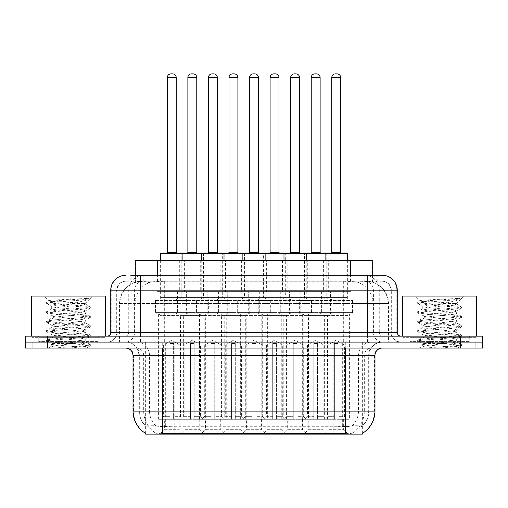 <?xml version="1.0" encoding="UTF-8"?>
<svg xmlns="http://www.w3.org/2000/svg" width="508" height="508" viewBox="0 0 508 508"><rect width="100%" height="100%" fill="white"/><g stroke="black" fill="none" stroke-linecap="round" stroke-linejoin="round"><path stroke-width="0.38" stroke-dasharray="2.54 1.91" d="M226.022 419.29L240.862 419.29L226.022 419.29L226.022 429.679L240.862 429.679L245.313 434.137L221.564 434.137L245.313 434.137M240.862 419.29L240.862 429.679L226.022 429.679L221.564 434.137M267.138 419.29L281.978 419.29L267.138 419.29L267.138 429.679L281.978 429.679L286.436 434.137L262.687 434.137L286.436 434.137M281.978 419.29L281.978 429.679L267.138 429.679L262.687 434.137M308.254 419.29L323.101 419.29L308.254 419.29L308.254 429.679L323.101 429.679L327.552 434.137L303.803 434.137L327.552 434.137M323.101 419.29L323.101 429.679L308.254 429.679L303.803 434.137M184.899 419.29L199.746 419.29L184.899 419.29L184.899 429.679L199.746 429.679L204.197 434.137L180.448 434.137L204.197 434.137M199.746 419.29L199.746 429.679L184.899 429.679L180.448 434.137M205.461 419.29L220.307 419.29L205.461 419.29L205.461 429.679L220.307 429.679L224.758 434.137L201.009 434.137L224.758 434.137M220.307 419.29L220.307 429.679L205.461 429.679L201.009 434.137M246.577 419.29L261.423 419.29L246.577 419.29L246.577 429.679L261.423 429.679L265.875 434.137L242.126 434.137L265.875 434.137M261.423 419.29L261.423 429.679L246.577 429.679L242.126 434.137M287.693 419.29L302.539 419.29L287.693 419.29L287.693 429.679L302.539 429.679L306.991 434.137L283.242 434.137L306.991 434.137M302.539 419.29L302.539 429.679L287.693 429.679L283.242 434.137M328.816 419.29L343.656 419.29L328.816 419.29L328.816 429.679L343.656 429.679L348.113 434.137L324.364 434.137L348.113 434.137M343.656 419.29L343.656 429.679L328.816 429.679L324.364 434.137M164.344 419.29L179.184 419.29L164.344 419.29L164.344 429.679L179.184 429.679L183.636 434.137L159.887 434.137L183.636 434.137M179.184 419.29L179.184 429.679L164.344 429.679L159.887 434.137M328.295 260.458L303.06 260.458L328.295 260.458L328.295 291.63L303.06 291.63L328.295 291.63M303.06 260.458L303.06 291.63M287.179 260.458L261.944 260.458L287.179 260.458L287.179 291.63L261.944 291.63L287.179 291.63M261.944 260.458L261.944 291.63M246.056 260.458L220.821 260.458L246.056 260.458L246.056 291.63L220.821 291.63L246.056 291.63M220.821 260.458L220.821 291.63M204.94 260.458L179.705 260.458L204.94 260.458L204.94 291.63L179.705 291.63L204.94 291.63M179.705 260.458L179.705 291.63M348.856 260.458L323.621 260.458L348.856 260.458L348.856 291.63L323.621 291.63L348.856 291.63M323.621 260.458L323.621 291.63M307.734 260.458L282.499 260.458L307.734 260.458L307.734 291.63L282.499 291.63L307.734 291.63M282.499 260.458L282.499 291.63M266.617 260.458L241.383 260.458L266.617 260.458L266.617 291.63L241.383 291.63L266.617 291.63M241.383 260.458L241.383 291.63M225.501 260.458L200.266 260.458L225.501 260.458L225.501 291.63L200.266 291.63L225.501 291.63M200.266 260.458L200.266 291.63M184.379 260.458L159.144 260.458L184.379 260.458L184.379 291.63L159.144 291.63L184.379 291.63M159.144 260.458L159.144 291.63M248.285 291.63L218.599 291.63L248.285 291.63L248.285 313.893L218.599 313.893A1.486 1.486 0 0 1 217.113 312.414L249.771 312.414L217.113 312.414L217.113 300.539A1.486 1.486 0 0 1 218.599 299.053L248.285 299.053L218.599 299.053M218.599 291.63L218.599 313.893L248.285 313.893A1.486 1.486 0 0 0 249.771 312.414L249.771 300.539A1.486 1.486 0 0 0 248.285 299.053M289.401 291.63L259.715 291.63L289.401 291.63L289.401 313.893L259.715 313.893A1.486 1.486 0 0 1 258.229 312.414L290.887 312.414L258.229 312.414L258.229 300.539A1.486 1.486 0 0 1 259.715 299.053L289.401 299.053L259.715 299.053M259.715 291.63L259.715 313.893L289.401 313.893A1.486 1.486 0 0 0 290.887 312.414L290.887 300.539A1.486 1.486 0 0 0 289.401 299.053M330.524 291.63L300.831 291.63L330.524 291.63L330.524 313.893L300.831 313.893A1.486 1.486 0 0 1 299.352 312.414L332.003 312.414L299.352 312.414L299.352 300.539A1.486 1.486 0 0 1 300.831 299.053L330.524 299.053L300.831 299.053M300.831 291.63L300.831 313.893L330.524 313.893A1.486 1.486 0 0 0 332.003 312.414L332.003 300.539A1.486 1.486 0 0 0 330.524 299.053M207.169 291.63L177.476 291.63L207.169 291.63L207.169 313.893L177.476 313.893A1.486 1.486 0 0 1 175.997 312.414L208.648 312.414L175.997 312.414L175.997 300.539A1.486 1.486 0 0 1 177.476 299.053L207.169 299.053L177.476 299.053M177.476 291.63L177.476 313.893L207.169 313.893A1.486 1.486 0 0 0 208.648 312.414L208.648 300.539A1.486 1.486 0 0 0 207.169 299.053M227.724 291.63L198.037 291.63L227.724 291.63L227.724 313.893L198.037 313.893L227.724 313.893A1.486 1.486 0 0 0 229.21 312.414L196.552 312.414L229.21 312.414L229.21 300.539A1.486 1.486 0 0 0 227.724 299.053L198.037 299.053L227.724 299.053M198.037 291.63L198.037 313.893L227.724 313.893L198.037 313.893A1.486 1.486 0 0 1 196.552 312.414L196.552 300.539A1.486 1.486 0 0 1 198.037 299.053M268.846 291.63L239.154 291.63L268.846 291.63L268.846 313.893L239.154 313.893L268.846 313.893A1.486 1.486 0 0 0 270.326 312.414L237.674 312.414L270.326 312.414L270.326 300.539A1.486 1.486 0 0 0 268.846 299.053L239.154 299.053L268.846 299.053M239.154 291.63L239.154 313.893L268.846 313.893L239.154 313.893A1.486 1.486 0 0 1 237.674 312.414L237.674 300.539A1.486 1.486 0 0 1 239.154 299.053M309.963 291.63L280.276 291.63L309.963 291.63L309.963 313.893L280.276 313.893L309.963 313.893A1.486 1.486 0 0 0 311.448 312.414L278.79 312.414L311.448 312.414L311.448 300.539A1.486 1.486 0 0 0 309.963 299.053L280.276 299.053L309.963 299.053M280.276 291.63L280.276 313.893L309.963 313.893L280.276 313.893A1.486 1.486 0 0 1 278.79 312.414L278.79 300.539A1.486 1.486 0 0 1 280.276 299.053M351.079 291.63L321.393 291.63L351.079 291.63L351.079 313.893L321.393 313.893L351.079 313.893A1.486 1.486 0 0 0 352.565 312.414L319.907 312.414L352.565 312.414L352.565 300.539A1.486 1.486 0 0 0 351.079 299.053L321.393 299.053L351.079 299.053M321.393 291.63L321.393 313.893L351.079 313.893L321.393 313.893A1.486 1.486 0 0 1 319.907 312.414L319.907 300.539A1.486 1.486 0 0 1 321.393 299.053M186.607 291.63L156.921 291.63L186.607 291.63L186.607 313.893L156.921 313.893L186.607 313.893A1.486 1.486 0 0 0 188.093 312.414L155.435 312.414L188.093 312.414L188.093 300.539A1.486 1.486 0 0 0 186.607 299.053L156.921 299.053L186.607 299.053M156.921 291.63L156.921 313.893L186.607 313.893L156.921 313.893A1.486 1.486 0 0 1 155.435 312.414L155.435 300.539A1.486 1.486 0 0 1 156.921 299.053M302.317 419.29L302.317 313.893A1.486 1.486 0 0 1 303.803 315.379L327.552 315.379A1.486 1.486 0 0 1 329.038 313.893L302.317 313.893L329.038 313.893L302.317 313.893L329.038 313.893L329.038 419.29L302.317 419.29L329.038 419.29M261.201 419.29L261.201 313.893A1.486 1.486 0 0 1 262.687 315.379L286.436 315.379A1.486 1.486 0 0 1 287.922 313.893L261.201 313.893L287.922 313.893L261.201 313.893L287.922 313.893L287.922 419.29L261.201 419.29L287.922 419.29M220.078 419.29L220.078 313.893A1.486 1.486 0 0 1 221.564 315.379L245.313 315.379A1.486 1.486 0 0 1 246.799 313.893L220.078 313.893L246.799 313.893L220.078 313.893L246.799 313.893L246.799 419.29L220.078 419.29L246.799 419.29M178.962 419.29L178.962 313.893A1.486 1.486 0 0 1 180.448 315.379L204.197 315.379A1.486 1.486 0 0 1 205.683 313.893L178.962 313.893L205.683 313.893L178.962 313.893L205.683 313.893L205.683 419.29L178.962 419.29L205.683 419.29M322.878 419.29L322.878 313.893A1.486 1.486 0 0 1 324.364 315.379L348.113 315.379A1.486 1.486 0 0 1 349.599 313.893L322.878 313.893L349.599 313.893L322.878 313.893L349.599 313.893L349.599 419.29L322.878 419.29L349.599 419.29M281.756 419.29L281.756 313.893A1.486 1.486 0 0 1 283.242 315.379L306.991 315.379A1.486 1.486 0 0 1 308.477 313.893L281.756 313.893L308.477 313.893L281.756 313.893L308.477 313.893L308.477 419.29L281.756 419.29L308.477 419.29M240.64 419.29L240.64 313.893A1.486 1.486 0 0 1 242.126 315.379L265.875 315.379A1.486 1.486 0 0 1 267.36 313.893L240.64 313.893L267.36 313.893L240.64 313.893L267.36 313.893L267.36 419.29L240.64 419.29L267.36 419.29M199.523 419.29L199.523 313.893A1.486 1.486 0 0 1 201.009 315.379L224.758 315.379A1.486 1.486 0 0 1 226.244 313.893L199.523 313.893L226.244 313.893L199.523 313.893L226.244 313.893L226.244 419.29L199.523 419.29L226.244 419.29M158.401 419.29L158.401 313.893A1.486 1.486 0 0 1 159.887 315.379L183.636 315.379A1.486 1.486 0 0 1 185.122 313.893L158.401 313.893L185.122 313.893L158.401 313.893L185.122 313.893L185.122 419.29L158.401 419.29L185.122 419.29M365.697 281.241L358.47 281.241L369.557 281.508C372.351 282.34 373.297 282.873 372.402 283.096L361.931 283.096L355.962 281.819L343.681 281.273L164.319 281.273L152.038 281.819L146.069 283.096L135.598 283.096L135.261 282.956L135.261 275.304M372.739 260.458L135.261 260.458M368.287 281.33A22.263 22.263 0 0 1 388.55 303.505L388.55 342.1L119.45 342.1L388.55 342.1M135.261 282.956C135.28 282.537 136.341 282.054 138.443 281.508L149.53 281.241L142.303 281.241M139.713 281.33A22.263 22.263 0 0 0 119.45 303.505L119.901 303.505L119.901 342.1M362.363 434.137L145.637 434.137M145.637 433.407L145.637 342.1L362.363 342.1L145.637 342.1M372.739 275.304L372.739 282.95L372.402 283.096L372.402 260.458M149.53 281.241L358.47 281.241M104.077 342.1L104.077 348.037L32.823 348.037L104.077 348.037L32.823 348.037L104.077 348.037L104.077 342.1L32.823 342.1L32.823 348.037L32.823 342.1L104.077 342.1M475.177 342.1L475.177 348.037L403.924 348.037L475.177 348.037L403.924 348.037L475.177 348.037L475.177 342.1L403.924 342.1L403.924 348.037L403.924 342.1L475.177 342.1M104.813 337.649L32.08 337.649L104.813 337.649L104.813 342.1L32.08 342.1L104.813 342.1M32.08 337.649L32.08 342.1M475.92 337.649L403.187 337.649L475.92 337.649L475.92 342.1L403.187 342.1L475.92 342.1M403.187 337.649L403.187 342.1M345.294 433.534C354.59 434.283 360.204 434.283 362.14 433.534L362.058 433.057L352.279 433.165C349.352 433.807 343.618 433.902 335.083 433.457L172.917 433.457C164.401 433.908 158.667 433.807 155.721 433.165L145.942 433.057L145.859 433.534C147.784 434.283 153.397 434.283 162.706 433.534M145.637 433.248L145.859 426.256C147.784 427.349 153.397 427.349 162.706 426.256L345.294 426.256C354.584 427.349 360.204 427.349 362.14 426.256A20.041 20.041 0 0 0 369.043 411.124L172.917 411.124L172.917 433.457M362.363 433.248L362.363 425.825A20.041 19.736 90 0 0 368.681 411.124L368.681 355.46L369.043 355.46A13.36 13.36 0 0 1 382.403 342.1L125.597 342.1L382.403 342.1M145.859 426.256A20.041 20.041 0 0 1 138.957 411.124L138.957 355.46L374.98 355.46M345.294 348.037L125.597 348.037L345.294 348.037M409.861 336.163L469.24 336.163L409.861 336.163L409.861 342.1L469.24 342.1L409.861 342.1L409.861 337.649L469.24 337.649L409.861 337.649M469.24 336.163L469.24 337.649M38.76 336.163L98.139 336.163L38.76 336.163L38.76 342.1L98.139 342.1L38.76 342.1L38.76 337.649L98.139 337.649L38.76 337.649M98.139 336.163L98.139 337.649M460.337 342.1L482.6 342.1L482.6 348.037L460.337 348.037L460.337 342.1L482.6 342.1L482.6 336.163L460.337 336.163L460.337 342.1L47.663 342.1L460.337 342.1M460.337 336.163L25.4 336.163L25.4 342.1L47.663 342.1L25.4 342.1L25.4 348.037L460.337 348.037M362.14 433.534L362.363 433.241A25.978 25.584 90 0 0 374.529 411.124L143.681 411.124A25.978 25.584 -90 0 0 155.721 433.165M362.363 425.825L352.279 425.704C349.358 426.656 343.624 426.809 335.083 426.142L172.917 426.142C164.395 426.809 158.661 426.656 155.721 425.704L145.637 425.831A20.041 19.736 -90 0 1 139.319 411.124L162.706 411.124L162.706 355.46L138.957 355.46C138.17 347.345 133.712 342.894 125.597 342.1M140.443 275.304L377.203 275.304L131.134 275.304L131.134 281.241L377.203 281.241L130.797 281.241L130.797 275.304L143.358 275.304A14.846 14.618 -90 0 0 128.74 290.144L128.74 332.454L110.757 332.454M382.403 281.241L125.597 281.241L382.403 281.241A8.909 8.909 0 0 1 391.306 290.144L391.306 332.454L128.74 332.454A3.708 3.658 90 0 1 125.089 336.163L400.958 336.163L125.089 336.163M110.757 290.144L391.306 290.144L116.694 290.144L117.05 290.144L117.05 332.454L116.694 332.454A9.646 9.646 0 0 1 107.042 342.1L400.958 342.1L107.042 342.1M409.861 342.1L469.24 342.1L409.861 342.1M38.76 342.1L98.139 342.1L38.76 342.1M350.018 275.304L350.018 290.144L396.792 290.144A14.846 14.618 90 0 0 382.175 275.304L143.358 275.304M130.797 281.241L131.134 281.241M182.156 253.035L161.373 253.035M176.962 253.035L166.567 253.035L176.962 253.035M172.504 73.863L171.018 73.863M182.899 260.458L182.899 297.567A1.486 1.486 0 0 0 184.379 299.053L159.144 299.053L184.379 299.053M160.63 260.458L160.63 297.567A1.486 1.486 0 0 1 159.144 299.053M159.887 419.29L159.887 315.379L183.636 315.379L183.636 419.29L173.622 419.29L173.622 343.586L173.622 419.29L182.899 419.29L179.927 416.319L173.622 416.319L173.622 343.586L173.622 416.319L179.927 416.319L179.927 345.072L173.622 345.072L179.927 345.072L171.761 340.163L163.601 345.072L169.907 345.072L163.601 345.072L163.601 416.319L160.63 419.29L169.907 419.29L169.907 343.586L169.907 416.319L169.907 343.586L173.622 343.586L169.907 343.586L169.907 419.29L169.907 416.319L163.601 416.319L169.907 416.319L169.907 419.29L160.63 419.29M182.899 419.29L183.636 419.29M173.622 343.586L169.907 343.586L173.622 343.586M173.622 416.319L173.622 419.29L173.622 416.319M160.63 253.778L181.191 253.778A0.743 0.743 0 0 1 181.934 253.035L202.711 253.035M187.128 253.035L197.517 253.035L187.128 253.035M204.94 299.053A1.486 1.486 0 0 1 203.454 297.567L181.191 297.567L203.454 297.567L203.454 253.778L181.191 253.778L181.191 297.567A1.486 1.486 0 0 1 179.705 299.053L204.94 299.053L179.705 299.053M181.191 419.29L184.156 416.319L190.468 416.319L190.468 419.29L190.468 343.586L194.177 343.586L190.468 343.586L190.468 416.319L184.156 416.319L184.156 345.072L190.468 345.072L184.156 345.072L192.322 340.163L200.489 345.072L194.177 345.072L194.177 416.319L200.489 416.319L194.177 416.319L194.177 419.29L194.177 345.072L200.489 345.072L200.489 416.319L203.454 419.29L194.177 419.29L194.177 343.586L194.177 345.072L194.177 343.586L190.468 343.586L190.468 419.29L180.448 419.29L190.468 419.29L181.191 419.29L190.468 419.29L190.468 343.586L194.177 343.586L194.177 419.29L203.454 419.29M204.197 419.29L204.197 315.379L180.448 315.379L180.448 419.29M193.065 73.863L191.579 73.863M223.272 253.035L202.489 253.035M218.078 253.035L207.683 253.035L218.078 253.035M213.627 73.863L212.141 73.863M224.015 260.458L224.015 297.567A1.486 1.486 0 0 0 225.501 299.053L200.266 299.053L225.501 299.053M201.746 260.458L201.746 297.567A1.486 1.486 0 0 1 200.266 299.053M201.009 419.29L201.009 315.379L224.758 315.379L224.758 419.29L214.738 419.29L214.738 343.586L214.738 419.29L224.015 419.29L221.044 416.319L214.738 416.319L214.738 343.586L214.738 416.319L221.044 416.319L221.044 345.072L214.738 345.072L221.044 345.072L212.884 340.163L204.718 345.072L211.023 345.072L204.718 345.072L204.718 416.319L201.746 419.29L211.023 419.29L211.023 343.586L211.023 416.319L211.023 343.586L214.738 343.586L211.023 343.586L211.023 419.29L211.023 416.319L204.718 416.319L211.023 416.319L211.023 419.29L201.746 419.29M224.015 419.29L224.758 419.29M214.738 343.586L211.023 343.586L214.738 343.586M214.738 416.319L214.738 419.29L214.738 416.319M264.389 253.035L243.611 253.035M259.194 253.035L248.806 253.035L259.194 253.035M254.743 73.863L253.257 73.863M265.132 260.458L265.132 297.567A1.486 1.486 0 0 0 266.617 299.053L241.383 299.053L266.617 299.053M242.868 260.458L242.868 297.567A1.486 1.486 0 0 1 241.383 299.053M242.126 419.29L242.126 315.379L265.875 315.379L265.875 419.29L255.854 419.29L255.854 343.586L255.854 419.29L265.132 419.29L262.166 416.319L255.854 416.319L255.854 343.586L255.854 416.319L262.166 416.319L262.166 345.072L255.854 345.072L262.166 345.072L254 340.163L245.834 345.072L252.146 345.072L245.834 345.072L245.834 416.319L242.868 419.29L252.146 419.29L252.146 343.586L252.146 416.319L252.146 343.586L255.854 343.586L252.146 343.586L252.146 419.29L252.146 416.319L245.834 416.319L252.146 416.319L252.146 419.29L242.868 419.29M265.132 419.29L265.875 419.29M255.854 343.586L252.146 343.586L255.854 343.586M255.854 416.319L255.854 419.29L255.854 416.319M305.511 253.035L264.166 253.035A0.743 0.743 0 0 0 263.423 253.778L263.423 297.567A1.486 1.486 0 0 1 261.944 299.053L287.179 299.053L261.944 299.053M300.317 253.035L289.922 253.035L300.317 253.035M295.859 73.863L294.373 73.863M306.254 260.458L306.254 297.567A1.486 1.486 0 0 0 307.734 299.053L282.499 299.053L307.734 299.053M283.985 260.458L283.985 297.567A1.486 1.486 0 0 1 282.499 299.053M283.242 419.29L283.242 315.379L306.991 315.379L306.991 419.29L296.977 419.29L296.977 343.586L296.977 419.29L306.254 419.29L303.282 416.319L296.977 416.319L296.977 343.586L296.977 416.319L303.282 416.319L303.282 345.072L296.977 345.072L303.282 345.072L295.116 340.163L286.957 345.072L293.262 345.072L286.957 345.072L286.957 416.319L283.985 419.29L293.262 419.29L293.262 343.586L293.262 416.319L293.262 343.586L296.977 343.586L293.262 343.586L293.262 419.29L293.262 416.319L286.957 416.319L293.262 416.319L293.262 419.29L283.985 419.29M306.254 419.29L306.991 419.29M296.977 343.586L293.262 343.586L296.977 343.586M296.977 416.319L296.977 419.29L296.977 416.319M346.627 253.035L325.844 253.035M341.433 253.035L331.038 253.035L341.433 253.035M336.982 73.863L335.496 73.863M347.37 260.458L347.37 297.567A1.486 1.486 0 0 0 348.856 299.053L323.621 299.053L348.856 299.053M325.101 260.458L325.101 297.567A1.486 1.486 0 0 1 323.621 299.053M324.364 419.29L324.364 315.379L348.113 315.379L348.113 419.29L338.093 419.29L338.093 343.586L338.093 419.29L347.37 419.29L344.399 416.319L338.093 416.319L338.093 343.586L338.093 416.319L344.399 416.319L344.399 345.072L338.093 345.072L344.399 345.072L336.239 340.163L328.073 345.072L334.378 345.072L328.073 345.072L328.073 416.319L325.101 419.29L334.378 419.29L334.378 343.586L334.378 416.319L334.378 343.586L338.093 343.586L334.378 343.586L334.378 419.29L334.378 416.319L328.073 416.319L334.378 416.319L334.378 419.29L325.101 419.29M347.37 419.29L348.113 419.29M338.093 343.586L334.378 343.586L338.093 343.586M338.093 416.319L338.093 419.29L338.093 416.319M203.454 253.778L222.307 253.778A0.743 0.743 0 0 1 223.05 253.035L243.834 253.035M228.244 253.035L238.639 253.035L228.244 253.035M246.056 299.053A1.486 1.486 0 0 1 244.577 297.567L222.307 297.567L244.577 297.567L244.577 253.778L222.307 253.778L222.307 297.567A1.486 1.486 0 0 1 220.821 299.053L246.056 299.053L220.821 299.053M222.307 419.29L225.279 416.319L231.584 416.319L231.584 419.29L231.584 343.586L235.299 343.586L231.584 343.586L231.584 416.319L225.279 416.319L225.279 345.072L231.584 345.072L225.279 345.072L233.439 340.163L241.605 345.072L235.299 345.072L235.299 416.319L241.605 416.319L235.299 416.319L235.299 419.29L235.299 345.072L241.605 345.072L241.605 416.319L244.577 419.29L235.299 419.29L235.299 343.586L235.299 345.072L235.299 343.586L231.584 343.586L231.584 419.29L221.564 419.29L231.584 419.29L222.307 419.29L231.584 419.29L231.584 343.586L235.299 343.586L235.299 419.29L244.577 419.29M245.313 419.29L245.313 315.379L221.564 315.379L221.564 419.29M234.182 73.863L232.696 73.863M269.361 253.035L279.756 253.035L269.361 253.035M244.577 253.778L285.693 253.778L285.693 297.567A1.486 1.486 0 0 0 287.179 299.053M263.423 419.29L266.395 416.319L272.701 416.319L272.701 419.29L272.701 343.586L276.416 343.586L272.701 343.586L272.701 416.319L266.395 416.319L266.395 345.072L272.701 345.072L266.395 345.072L274.561 340.163L282.721 345.072L276.416 345.072L276.416 416.319L282.721 416.319L276.416 416.319L276.416 419.29L276.416 345.072L282.721 345.072L282.721 416.319L285.693 419.29L276.416 419.29L276.416 343.586L276.416 345.072L276.416 343.586L272.701 343.586L272.701 419.29L262.687 419.29L272.701 419.29L263.423 419.29L272.701 419.29L272.701 343.586L276.416 343.586L276.416 419.29L285.693 419.29M286.436 419.29L286.436 315.379L262.687 315.379L262.687 419.29M275.304 73.863L273.818 73.863M285.693 253.778L304.546 253.778A0.743 0.743 0 0 1 305.289 253.035L326.066 253.035M310.483 253.035L320.872 253.035L310.483 253.035M328.295 299.053A1.486 1.486 0 0 1 326.809 297.567L304.546 297.567L326.809 297.567L326.809 253.778L304.546 253.778L304.546 297.567A1.486 1.486 0 0 1 303.06 299.053L328.295 299.053L303.06 299.053M304.546 419.29L307.511 416.319L313.823 416.319L313.823 419.29L313.823 343.586L317.532 343.586L313.823 343.586L313.823 416.319L307.511 416.319L307.511 345.072L313.823 345.072L307.511 345.072L315.678 340.163L323.844 345.072L317.532 345.072L317.532 416.319L323.844 416.319L317.532 416.319L317.532 419.29L317.532 345.072L323.844 345.072L323.844 416.319L326.809 419.29L317.532 419.29L317.532 343.586L317.532 345.072L317.532 343.586L313.823 343.586L313.823 419.29L303.803 419.29L313.823 419.29L304.546 419.29L313.823 419.29L313.823 343.586L317.532 343.586L317.532 419.29L326.809 419.29M327.552 419.29L327.552 315.379L303.803 315.379L303.803 419.29M316.421 73.863L314.935 73.863M105.556 336.163L31.337 336.163L105.556 336.163M98.876 342.1L38.017 342.1L98.876 342.1A0.743 0.743 0 0 1 98.139 341.357L98.139 336.906L38.76 336.906L98.139 336.906A0.743 0.743 0 0 1 98.876 336.163L38.017 336.163L98.876 336.163M38.017 342.1A0.743 0.743 0 0 0 38.76 341.357L38.76 336.906A0.743 0.743 0 0 0 38.017 336.163M47.219 348.037L89.681 348.037L47.219 348.037A4.451 4.451 0 0 0 51.651 344.018L46.565 341.084L49.498 340.296L79.388 337.941L90.329 336.372L87.395 335.585L57.506 333.229L46.565 331.66L49.498 330.873L79.388 328.517L90.329 326.942L87.395 326.161L57.506 323.806L46.565 322.231L49.498 321.45L79.388 319.087L90.329 317.519L87.395 316.732L57.506 314.376L46.565 312.807L49.498 312.02L79.388 309.664L90.329 308.096L87.395 307.308L57.506 304.952L46.565 303.378L49.498 302.597L79.388 300.241L90.329 298.666L89.954 298.406L89.16 299.422L73.4 303.505L85.223 303.505L85.223 303.968L90.189 306.756L79.388 305.346L49.498 302.99L46.565 302.203L57.506 300.628L90.329 298.406L92.647 296.081L44.247 296.081L92.647 296.081M51.035 348.037C49.193 348.221 48.787 347.999 49.822 347.364L55.226 345.605L73.203 343.586L52.445 343.586L51.651 344.018C50.73 345.567 87.592 346.71 87.465 347.447L90.329 345.796L87.395 345.015L57.506 342.652L46.711 341.243M89.681 348.037A4.451 4.451 0 0 1 87.465 347.447C87.541 347.802 83.407 347.999 75.076 348.037M52.445 343.586C57.137 342.119 86.252 340.747 85.223 339.319C86.252 337.75 50.641 336.175 51.67 334.607C50.641 333.038 86.252 331.457 85.223 329.889C86.252 328.32 50.641 326.746 51.67 325.177C50.641 323.609 86.252 322.034 85.223 320.465C86.252 318.897 50.641 317.322 51.67 315.754C50.641 314.185 86.252 312.604 85.223 311.036L85.223 313.398L90.189 316.179L79.388 314.769L49.498 312.414L46.711 311.468L57.506 310.058L87.395 307.702L90.189 306.756M90.189 317.678L85.223 320.465L85.223 322.821C86.252 321.253 50.641 319.678 51.67 318.11C50.641 316.541 86.252 314.966 85.223 313.398C86.252 311.829 50.641 310.248 51.67 308.68L46.711 311.468M90.189 308.254L85.223 311.036C86.252 309.467 50.641 307.892 51.67 306.324L51.67 308.68C50.641 307.111 86.252 305.537 85.223 303.968L84.385 303.505C79.826 302.52 48.381 301.65 48.978 300.812L44.247 296.081M46.711 303.536L51.67 306.324C53.518 305.403 60.763 304.463 73.4 303.505M90.189 327.101L85.223 329.889L85.223 332.245C86.252 330.676 50.641 329.101 51.67 327.533C50.641 325.965 86.252 324.39 85.223 322.821L90.189 325.609L79.388 324.193L49.498 321.837L46.565 321.056L57.506 319.481L87.395 317.125L90.189 316.179M46.711 312.966L51.86 315.963L51.67 318.11L46.711 320.897M90.189 336.531L85.223 339.319L85.223 341.674C86.252 340.106 50.641 338.531 51.67 336.963C50.641 335.394 86.252 333.813 85.223 332.245L90.189 335.032L79.388 333.623L49.498 331.267L46.565 330.479L57.506 328.911L87.395 326.555L90.189 325.609M46.711 322.389L51.86 325.387L51.67 327.533L46.711 330.321M73.203 343.586C80.696 342.97 84.703 342.329 85.223 341.674L90.189 344.462L79.388 343.046L49.498 340.69L46.565 339.903L57.506 338.334L87.395 335.978L90.189 335.032M46.711 331.819L51.86 334.816L51.67 336.963L46.711 339.744M90.329 298.666L89.954 298.406M84.385 303.505L85.223 303.505L89.706 299.028M86.436 298.406C75.838 299.155 47.193 299.961 48.978 300.812L46.711 302.044M31.337 296.081L105.556 296.081M70.066 348.037L90.189 345.954M54.064 348.037L87.395 345.402L90.189 344.462M476.663 336.163L402.444 336.163L476.663 336.163M469.983 342.1L409.124 342.1L469.983 342.1A0.743 0.743 0 0 1 469.24 341.357L469.24 336.906L409.861 336.906L469.24 336.906A0.743 0.743 0 0 1 469.983 336.163L409.124 336.163L469.983 336.163M409.124 342.1A0.743 0.743 0 0 0 409.861 341.357L409.861 336.906A0.743 0.743 0 0 0 409.124 336.163M418.319 348.037L460.781 348.037L418.319 348.037A4.451 4.451 0 0 0 422.751 344.018L417.671 341.084L420.605 340.296L450.494 337.941L461.435 336.372L458.502 335.585L428.612 333.229L417.671 331.66L420.605 330.873L450.494 328.517L461.435 326.942L458.502 326.161L428.612 323.806L417.671 322.231L420.605 321.45L450.494 319.087L461.435 317.519L458.502 316.732L428.612 314.376L417.671 312.807L420.605 312.02L450.494 309.664L461.435 308.096L458.502 307.308L428.612 304.952L417.671 303.378L420.605 302.597L450.494 300.241L461.435 298.666L461.061 298.406L460.261 299.422L444.506 303.505L456.33 303.505L456.33 303.968L461.289 306.756L450.494 305.346L420.605 302.99L417.671 302.203L428.612 300.628L461.435 298.406L463.753 296.081L415.353 296.081L463.753 296.081M422.142 348.037C420.294 348.221 419.894 347.999 420.929 347.364L426.333 345.605L444.31 343.586L423.551 343.586L422.751 344.018C421.837 345.567 458.692 346.71 458.572 347.447L461.435 345.796L458.502 345.015L428.612 342.652L417.811 341.243M460.781 348.037A4.451 4.451 0 0 1 458.572 347.447C458.641 347.802 454.514 347.999 446.183 348.037M423.551 343.586C428.238 342.119 457.359 340.747 456.33 339.319C457.359 337.75 421.748 336.175 422.777 334.607C421.748 333.038 457.359 331.457 456.33 329.889C457.359 328.32 421.748 326.746 422.777 325.177C421.748 323.609 457.359 322.034 456.33 320.465C457.359 318.897 421.748 317.322 422.777 315.754C421.748 314.185 457.359 312.604 456.33 311.036L456.33 313.398L461.289 316.179L450.494 314.769L420.605 312.414L417.811 311.468L428.612 310.058L458.502 307.702L461.289 306.756M461.289 317.678L456.33 320.465L456.33 322.821C457.359 321.253 421.748 319.678 422.777 318.11C421.748 316.541 457.359 314.966 456.33 313.398C457.359 311.829 421.748 310.248 422.777 308.68L417.811 311.468M461.289 308.254L456.33 311.036C457.359 309.467 421.748 307.892 422.777 306.324L422.777 308.68C421.748 307.111 457.359 305.537 456.33 303.968L455.492 303.505C450.933 302.52 419.487 301.65 420.078 300.812L415.353 296.081M417.811 303.536L422.777 306.324C424.618 305.403 431.864 304.463 444.506 303.505M461.289 327.101L456.33 329.889L456.33 332.245C457.359 330.676 421.748 329.101 422.777 327.533C421.748 325.965 457.359 324.39 456.33 322.821L461.289 325.609L450.494 324.193L420.605 321.837L417.671 321.056L428.612 319.481L458.502 317.125L461.289 316.179M417.811 312.966L422.961 315.963L422.777 318.11L417.811 320.897M461.289 336.531L456.33 339.319L456.33 341.674C457.359 340.106 421.748 338.531 422.777 336.963C421.748 335.394 457.359 333.813 456.33 332.245L461.289 335.032L450.494 333.623L420.605 331.267L417.671 330.479L428.612 328.911L458.502 326.555L461.289 325.609M417.811 322.389L422.961 325.387L422.777 327.533L417.811 330.321M444.31 343.586C451.803 342.97 455.809 342.329 456.33 341.674L461.289 344.462L450.494 343.046L420.605 340.69L417.671 339.903L428.612 338.334L458.502 335.978L461.289 335.032M417.811 331.819L422.961 334.816L422.777 336.963L417.811 339.744M461.435 298.666L461.061 298.406M455.492 303.505L456.33 303.505L460.807 299.028M457.537 298.406C446.945 299.155 418.294 299.961 420.078 300.812L417.811 302.044M402.444 296.081L476.663 296.081M441.166 348.037L461.289 345.954M425.164 348.037L458.502 345.402L461.289 344.462M135.598 283.096L135.598 260.458M138.443 281.508A22.263 21.927 -90 0 0 119.901 303.505L388.55 303.505L358.858 303.505L358.858 342.1M388.099 342.1L388.099 303.505A22.263 21.927 90 0 0 369.557 281.508M149.142 281.241L149.142 303.505L119.45 303.505L119.45 342.1M145.942 434.137L145.942 342.1M342.322 426.06L342.322 342.1M362.058 434.137L362.058 342.1M352.895 434.137L352.895 342.1M333.159 434.137L333.159 342.1M174.841 434.137L174.841 342.1M155.105 434.137L155.105 342.1M165.678 426.06L165.678 342.1M343.681 281.273L343.681 342.1M355.962 281.819A22.263 21.927 90 0 1 372.916 303.505L372.916 342.1M164.319 281.273L164.319 342.1M152.038 281.819A22.263 21.927 -90 0 0 135.084 303.505L135.084 342.1M358.858 281.241L358.858 303.505L149.142 303.505L149.142 342.1M157.524 281.286L157.524 275.304M146.069 283.096L146.069 260.458M167.996 281.286L167.996 260.458M340.004 281.286L340.004 260.458M361.931 283.096L361.931 260.458M350.476 281.286L350.476 275.304M335.083 433.457L335.083 355.46L368.681 355.46A13.36 13.157 -90 0 1 381.838 342.1M133.02 355.46L143.681 355.46L143.681 411.124L133.02 411.124M145.637 433.241A25.978 25.584 -90 0 1 133.471 411.124L133.471 355.46A7.423 7.309 90 0 0 126.162 348.037M345.294 426.256L345.294 411.124L162.706 411.124L162.706 426.256M352.279 433.165A25.978 25.584 90 0 0 364.319 411.124L364.319 355.46A7.423 7.309 -90 0 1 371.627 348.037M374.98 411.124L374.529 411.124L374.529 355.46A7.423 7.309 -90 0 1 381.838 348.037M155.721 425.704A20.041 19.736 -90 0 1 149.523 411.124L172.917 411.124L172.917 426.142M335.083 426.142L335.083 348.037M352.279 425.704A20.041 19.736 90 0 0 358.477 411.124L358.477 355.46A13.36 13.157 -90 0 1 371.627 342.1M136.373 342.1A13.36 13.157 90 0 1 149.523 355.46L149.523 411.124L139.319 411.124L139.319 355.46A13.36 13.157 90 0 0 126.162 342.1M345.294 342.1L345.294 411.124L369.043 411.124L369.043 355.46L162.706 355.46L162.706 342.1M47.663 348.037L47.663 336.163M136.373 348.037A7.423 7.309 90 0 1 143.681 355.46L172.917 355.46L172.917 411.124L172.917 348.037M172.917 342.1L172.917 355.46L335.083 355.46L335.083 342.1M333.159 433.407L333.159 426.06M174.841 433.407L174.841 426.06M352.895 433.057L352.895 425.539M362.058 433.057L362.058 425.539M155.105 433.057L155.105 425.539M145.942 433.057L145.942 425.539M153.06 281.241L153.06 275.304M125.597 281.241C121.717 281.419 118.967 283.274 117.342 286.804L116.694 290.144L116.694 332.454L367.557 332.454L367.557 281.241M157.982 275.304L157.982 332.454L117.05 332.454A9.646 9.5 90 0 1 107.55 342.1M367.557 342.1L367.557 332.454L391.306 332.454C391.878 338.309 395.097 341.528 400.958 342.1M397.243 332.454L396.792 332.454L396.792 290.144L397.243 290.144M125.825 275.304A14.846 14.618 -90 0 0 111.208 290.144L111.208 332.454A3.708 3.658 90 0 1 107.55 336.163M364.642 275.304A14.846 14.618 90 0 1 379.26 290.144L379.26 332.454L350.018 332.454L350.018 336.163M400.45 336.163A3.708 3.658 -90 0 1 396.792 332.454L379.26 332.454A3.708 3.658 -90 0 0 382.911 336.163M125.825 281.241A8.909 8.769 -90 0 0 117.05 290.144L350.018 290.144L350.018 332.454L157.982 332.454L157.982 336.163M157.982 281.241L157.982 342.1M143.358 281.241A8.909 8.769 -90 0 0 134.588 290.144L134.588 332.454A9.646 9.5 90 0 1 125.089 342.1M140.443 281.241L140.443 342.1M382.175 281.241A8.909 8.769 90 0 1 390.95 290.144L390.95 332.454A9.646 9.5 -90 0 0 400.45 342.1M364.642 281.241A8.909 8.769 90 0 1 373.412 290.144L373.412 332.454A9.646 9.5 -90 0 0 382.911 342.1M350.018 281.241L350.018 342.1M143.173 281.241L143.173 275.304M165.106 281.241L165.106 275.304M342.894 281.241L342.894 275.304M364.827 281.241L364.827 275.304M376.866 281.241L376.866 275.304M354.94 281.241L354.94 275.304M167.31 77.578L176.219 77.578M155.435 300.539L188.093 300.539L155.435 300.539M160.63 297.567L182.899 297.567L160.63 297.567M176.219 252.292L167.31 252.292M196.774 252.292L187.871 252.292M208.648 300.539L175.997 300.539L208.648 300.539M187.871 77.578L196.774 77.578M208.426 77.578L217.335 77.578M196.552 300.539L229.21 300.539L196.552 300.539M201.746 297.567L224.015 297.567L201.746 297.567M217.335 252.292L208.426 252.292M249.549 77.578L258.451 77.578M237.674 300.539L270.326 300.539L237.674 300.539M242.868 297.567L265.132 297.567L242.868 297.567M258.451 252.292L249.549 252.292M290.665 77.578L299.574 77.578M278.79 300.539L311.448 300.539L278.79 300.539M283.985 297.567L306.254 297.567L283.985 297.567M299.574 252.292L290.665 252.292M326.809 253.778L347.37 253.778M331.781 77.578L340.69 77.578M319.907 300.539L352.565 300.539L319.907 300.539M325.101 297.567L347.37 297.567L325.101 297.567M340.69 252.292L331.781 252.292M237.896 252.292L228.987 252.292M249.771 300.539L217.113 300.539L249.771 300.539M228.987 77.578L237.896 77.578M279.013 252.292L270.104 252.292M290.887 300.539L258.229 300.539L290.887 300.539M285.693 297.567L263.423 297.567L285.693 297.567M270.104 77.578L279.013 77.578M320.129 252.292L311.226 252.292M332.003 300.539L299.352 300.539L332.003 300.539M311.226 77.578L320.129 77.578M98.139 341.357L38.76 341.357L98.139 341.357M469.24 341.357L409.861 341.357L469.24 341.357M362.363 433.407L362.363 342.1M377.203 281.241L377.203 275.304M90.329 345.796L90.329 344.621M46.565 341.084L46.565 339.903M90.329 336.372L90.329 335.191M46.565 331.66L46.565 330.479M90.329 326.942L90.329 325.768M46.565 322.231L46.565 321.056M90.329 317.519L90.329 316.338M46.565 312.807L46.565 311.626M90.329 308.096L90.329 306.915M46.565 303.378L46.565 302.203M89.16 299.422L90.189 298.825M461.435 345.796L461.435 344.621M417.671 341.084L417.671 339.903M461.435 336.372L461.435 335.191M417.671 331.66L417.671 330.479M461.435 326.942L461.435 325.768M417.671 322.231L417.671 321.056M461.435 317.519L461.435 316.338M417.671 312.807L417.671 311.626M461.435 308.096L461.435 306.915M417.671 303.378L417.671 302.203M460.261 299.422L461.289 298.825"/><path stroke-width="0.76" d="M135.261 275.304L135.261 260.458L372.739 260.458L372.739 275.304M362.363 433.407L362.363 434.137L145.637 434.137L145.637 433.407M145.859 433.534A25.978 25.978 0 0 1 133.02 411.124L162.706 411.124L162.706 433.534L345.294 433.534L345.294 411.124L374.98 411.124L374.98 355.46A7.423 7.423 0 0 1 382.403 348.037M133.02 411.124L133.02 355.46C132.582 350.952 130.105 348.475 125.597 348.037M362.14 433.534A25.978 25.978 0 0 0 374.98 411.124M47.663 336.163L482.6 336.163L482.6 342.1L25.4 342.1L25.4 348.037L47.663 348.037L47.663 342.1L25.4 342.1L25.4 336.163L47.663 336.163L47.663 342.1L482.6 342.1L482.6 348.037L47.663 348.037M131.134 275.304L382.175 275.304M130.797 275.304L140.443 275.304L140.443 290.144L110.757 290.144L110.757 332.454A3.708 3.708 0 0 1 107.042 336.163M125.597 275.304A14.846 14.846 0 0 0 110.757 290.144M382.403 275.304A14.846 14.846 0 0 1 397.243 290.144L397.243 332.454C397.466 334.709 398.704 335.94 400.958 336.163M325.101 260.458L325.101 253.778A0.743 0.743 0 0 1 325.844 253.035L346.627 253.035A0.743 0.743 0 0 1 347.37 253.778L160.63 253.778A0.743 0.743 0 0 1 161.373 253.035L182.156 253.035A0.743 0.743 0 0 1 182.899 253.778L182.899 260.458M176.219 77.578L167.31 77.578A3.708 3.708 0 0 1 171.018 73.863L172.504 73.863A3.708 3.708 0 0 1 176.219 77.578L176.219 252.292A0.743 0.743 0 0 0 176.962 253.035M167.31 77.578L167.31 252.292A0.743 0.743 0 0 1 166.567 253.035M160.63 253.778L160.63 260.458M203.454 253.778A0.743 0.743 0 0 0 202.711 253.035L181.934 253.035M187.871 77.578A3.708 3.708 0 0 1 191.579 73.863L193.065 73.863A3.708 3.708 0 0 1 196.774 77.578L187.871 77.578L187.871 252.292A0.743 0.743 0 0 1 187.128 253.035M196.774 77.578L196.774 252.292A0.743 0.743 0 0 0 197.517 253.035M201.746 260.458L201.746 253.778A0.743 0.743 0 0 1 202.489 253.035L223.272 253.035A0.743 0.743 0 0 1 224.015 253.778L224.015 260.458M217.335 77.578L208.426 77.578A3.708 3.708 0 0 1 212.141 73.863L213.627 73.863A3.708 3.708 0 0 1 217.335 77.578L217.335 252.292A0.743 0.743 0 0 0 218.078 253.035M208.426 77.578L208.426 252.292A0.743 0.743 0 0 1 207.683 253.035M242.868 260.458L242.868 253.778A0.743 0.743 0 0 1 243.611 253.035L264.389 253.035A0.743 0.743 0 0 1 265.132 253.778L265.132 260.458M258.451 77.578L249.549 77.578A3.708 3.708 0 0 1 253.257 73.863L254.743 73.863A3.708 3.708 0 0 1 258.451 77.578L258.451 252.292A0.743 0.743 0 0 0 259.194 253.035M249.549 77.578L249.549 252.292A0.743 0.743 0 0 1 248.806 253.035M283.985 260.458L283.985 253.778A0.743 0.743 0 0 1 284.728 253.035L305.511 253.035A0.743 0.743 0 0 1 306.254 253.778L306.254 260.458M299.574 77.578L290.665 77.578A3.708 3.708 0 0 1 294.373 73.863L295.859 73.863A3.708 3.708 0 0 1 299.574 77.578L299.574 252.292A0.743 0.743 0 0 0 300.317 253.035M290.665 77.578L290.665 252.292A0.743 0.743 0 0 1 289.922 253.035M340.69 77.578L331.781 77.578A3.708 3.708 0 0 1 335.496 73.863L336.982 73.863A3.708 3.708 0 0 1 340.69 77.578L340.69 252.292A0.743 0.743 0 0 0 341.433 253.035M331.781 77.578L331.781 252.292A0.743 0.743 0 0 1 331.038 253.035M347.37 253.778L347.37 260.458M244.577 253.778A0.743 0.743 0 0 0 243.834 253.035L223.05 253.035M228.987 77.578A3.708 3.708 0 0 1 232.696 73.863L234.182 73.863A3.708 3.708 0 0 1 237.896 77.578L228.987 77.578L228.987 252.292A0.743 0.743 0 0 1 228.244 253.035M237.896 77.578L237.896 252.292A0.743 0.743 0 0 0 238.639 253.035M285.693 253.778A0.743 0.743 0 0 0 284.95 253.035M264.166 253.035L284.728 253.035M270.104 77.578A3.708 3.708 0 0 1 273.818 73.863L275.304 73.863A3.708 3.708 0 0 1 279.013 77.578L270.104 77.578L270.104 252.292A0.743 0.743 0 0 1 269.361 253.035M279.013 77.578L279.013 252.292A0.743 0.743 0 0 0 279.756 253.035M326.809 253.778A0.743 0.743 0 0 0 326.066 253.035L305.289 253.035M311.226 77.578A3.708 3.708 0 0 1 314.935 73.863L316.421 73.863A3.708 3.708 0 0 1 320.129 77.578L311.226 77.578L311.226 252.292A0.743 0.743 0 0 1 310.483 253.035M320.129 77.578L320.129 252.292A0.743 0.743 0 0 0 320.872 253.035M105.556 336.163L105.556 296.081L31.337 296.081L31.337 336.163M476.663 336.163L476.663 296.081L402.444 296.081L402.444 336.163M342.322 434.137L342.322 433.407M165.678 434.137L165.678 433.407M157.524 275.304L157.524 260.458M350.476 275.304L350.476 260.458M345.294 348.037L345.294 355.46L133.02 355.46M374.98 355.46L345.294 355.46L345.294 411.124L162.706 411.124L162.706 348.037M460.337 348.037L460.337 336.163M140.443 336.163L140.443 332.454L397.243 332.454M110.757 332.454L140.443 332.454L140.443 290.144L367.557 290.144L367.557 336.163M397.243 290.144L367.557 290.144L367.557 275.304M167.31 252.292L176.219 252.292M187.871 252.292L196.774 252.292M208.426 252.292L217.335 252.292M249.549 252.292L258.451 252.292M290.665 252.292L299.574 252.292M331.781 252.292L340.69 252.292M228.987 252.292L237.896 252.292M270.104 252.292L279.013 252.292M311.226 252.292L320.129 252.292"/></g></svg>
